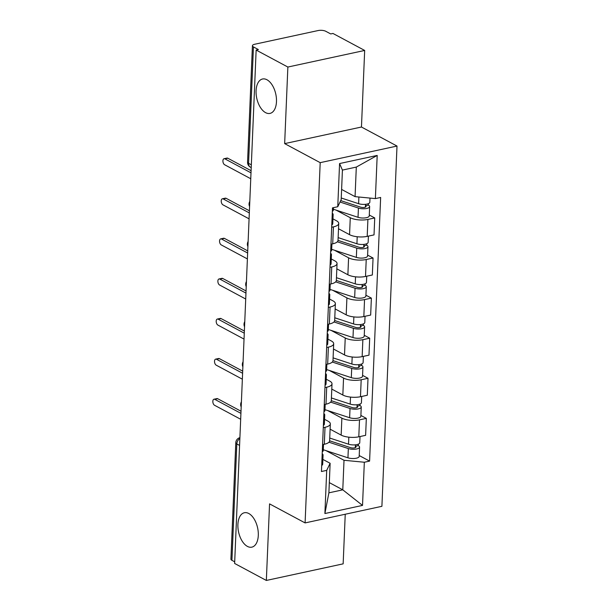 <?xml version="1.0" encoding="UTF-8"?>
<svg xmlns="http://www.w3.org/2000/svg" width="611" height="611" viewBox="0 0 611 611"><rect width="100%" height="100%" fill="white"/><g stroke="black" fill="none" stroke-linecap="round" stroke-linejoin="round"><path stroke-width="0.92" d="M265.586 112.645A17.604 9.745 77.8 0 1 256.169 94.453A17.604 9.745 77.8 0 1 262.554 78.995A17.604 9.745 77.8 0 1 266.961 79.758A17.604 9.745 77.8 0 1 276.378 97.943A17.604 9.745 77.8 0 1 269.993 113.409A17.604 9.745 77.8 0 1 265.586 112.645M247.402 546.394A17.604 9.745 77.8 0 1 237.992 528.202A17.604 9.745 77.8 0 1 244.377 512.744A17.604 9.745 77.8 0 1 248.784 513.507A17.604 9.745 77.8 0 1 258.201 531.692A17.604 9.745 77.8 0 1 251.816 547.158A17.604 9.745 77.8 0 1 247.402 546.394M364.675 50.446L287.865 67.042L256.146 50.056L234.632 563.457L266.343 580.45L269.558 503.876L305.095 522.917L381.906 506.313L397.005 146.052L361.46 127.019L364.675 50.446L332.957 33.452L330.719 33.933L325.778 31.291A5.499 1.948 2.4 0 0 318.117 30.55L254.741 44.244A5.499 1.948 2.4 0 0 252.427 45.726A5.499 1.948 2.4 0 0 253.45 46.925L248.57 163.328A5.499 4.147 118.2 0 0 250.449 167.208L251.22 167.62M266.343 580.45L343.153 563.846L345.238 514.241M287.865 67.042L284.657 143.616L320.195 162.656L305.095 522.917M256.146 50.056L258.392 49.567L253.45 46.925M234.7 561.815L231.928 560.333A5.499 1.948 -177.6 0 1 230.912 559.134L235.793 442.731A5.499 1.948 2.4 0 0 236.808 443.93L231.928 560.333M330.108 429.182L341.159 435.108A12.655 4.491 2.4 0 0 358.794 436.804L365.622 435.33L366.333 418.367L359.505 419.849A12.655 4.491 -177.6 0 1 341.87 418.145L327.679 410.539M325.021 427.303L324.311 444.258A12.655 4.491 2.4 0 0 329.619 440.859L330.33 423.904A12.655 4.491 -177.6 0 1 325.021 427.303L323.288 427.677M324.311 444.258L322.577 444.632M360.887 415.449L366.333 418.367M324.556 419.306L327.992 421.147A12.655 4.491 -177.6 0 1 330.33 423.904M331.788 389.1L342.84 395.019A12.655 4.491 2.4 0 0 360.475 396.722L367.303 395.241L368.013 378.285L361.185 379.759A12.655 4.491 -177.6 0 1 343.55 378.056L329.36 370.457M324.258 404.551L325.991 404.177A12.655 4.491 2.4 0 0 331.299 400.778L332.01 383.815A12.655 4.491 -177.6 0 1 326.702 387.214L324.968 387.588M362.567 375.368L368.013 378.285M326.236 379.225L329.673 381.058A12.655 4.491 -177.6 0 1 332.01 383.815M333.469 349.011L344.52 354.93A12.655 4.491 2.4 0 0 362.155 356.633L368.983 355.159L369.693 338.196L362.865 339.678A12.655 4.491 -177.6 0 1 345.23 337.975L331.04 330.368M325.938 364.462L327.672 364.087A12.655 4.491 2.4 0 0 332.98 360.689L333.69 343.733A12.655 4.491 -177.6 0 1 328.382 347.132L326.648 347.506M364.248 335.279L369.693 338.196M327.916 339.136L331.353 340.976A12.655 4.491 -177.6 0 1 333.69 343.733M335.149 308.929L346.2 314.848A12.655 4.491 2.4 0 0 363.835 316.551L370.663 315.07L371.373 298.115L364.546 299.589A12.655 4.491 -177.6 0 1 346.911 297.885L332.72 290.286M327.618 324.38L329.352 324.006A12.655 4.491 2.4 0 0 334.66 320.607L335.37 303.644A12.655 4.491 -177.6 0 1 330.062 307.043L328.328 307.417M365.928 295.197L371.373 298.115M329.596 299.054L333.033 300.887A12.655 4.491 -177.6 0 1 335.37 303.644M336.829 268.84L347.88 274.759A12.655 4.491 2.4 0 0 365.515 276.462L372.343 274.988L373.054 258.025L366.226 259.507A12.655 4.491 -177.6 0 1 348.591 257.804L334.4 250.197M329.298 284.291L331.032 283.916A12.655 4.491 2.4 0 0 336.34 280.518L337.051 263.562A12.655 4.491 -177.6 0 1 331.742 266.954L330.009 267.328M367.608 255.108L373.054 258.025M331.277 258.965L334.713 260.805A12.655 4.491 -177.6 0 1 337.051 263.562M338.509 228.751L349.561 234.677A12.655 4.491 2.4 0 0 367.196 236.373L374.024 234.899L374.734 217.944L367.906 219.418A12.655 4.491 -177.6 0 1 350.271 217.715L336.081 210.115M330.979 244.201L332.712 243.827A12.655 4.491 2.4 0 0 338.02 240.436L338.731 223.473A12.655 4.491 -177.6 0 1 333.423 226.872L331.689 227.246M369.288 215.026L374.734 217.944M332.957 218.875L336.386 220.716A12.655 4.491 -177.6 0 1 338.731 223.473M329.321 482.621L342.779 489.831L344.016 460.282L325.999 450.628M322.875 459.396L330.131 463.283L328.894 492.833L342.779 489.831L362.522 505.412L324.899 513.538L326.709 470.371L330.131 463.283M341.61 189.433L355.067 196.643L356.305 167.086L342.42 170.087L341.182 199.637L337.761 206.732L332.499 207.87L321.447 471.509L326.709 470.371M337.761 206.732L339.571 163.557L377.193 155.431L375.383 198.598L355.067 196.643M344.016 460.282L364.332 462.237L369.594 461.106L380.645 197.46L375.383 198.598M364.332 462.237L362.522 505.412M397.005 146.052L320.195 162.656M361.46 127.019L284.657 143.616M359.207 455.539L369.594 461.106M324.899 513.538L328.894 492.833M356.305 167.086L377.193 155.431M342.42 170.087L339.571 163.557M323.502 444.434L323.242 450.643A6.874 2.436 -177.6 0 1 322.272 451.819M240.925 413.357L214.789 399.357A3.162 1.749 -102.2 0 0 213.995 399.22L216.913 398.586A3.162 1.749 77.8 0 1 217.699 398.723L241.009 411.218M322.196 453.675L322.639 454.118A6.874 2.436 -177.6 0 1 323.059 455.012A6.874 2.436 -177.6 0 1 322.089 456.188M323.059 455.012L322.677 464.261A6.874 2.436 -177.6 0 1 321.707 465.445M213.995 399.22A3.162 1.749 -102.2 0 0 212.849 402A3.162 1.749 -102.2 0 0 214.545 405.269L240.673 419.268M329.619 440.798L350.599 447.664A3.299 1.169 2.4 0 0 354.082 447.947A3.299 1.169 2.4 0 0 355.992 446.969A3.299 1.169 2.4 0 0 355.381 446.251L358.29 445.625A6.874 2.436 2.4 0 1 359.566 447.122L359.176 456.371A6.874 2.436 2.4 0 1 355.197 458.403A6.874 2.436 2.4 0 1 347.949 457.815L323.28 449.734M328.947 442.219L348.339 448.566A6.874 2.436 2.4 0 0 355.587 449.154A6.874 2.436 2.4 0 0 359.566 447.122M355.442 444.823L355.319 447.642M329.734 438.049L348.522 444.197A6.874 2.436 2.4 0 0 355.77 444.785A6.874 2.436 2.4 0 0 359.749 442.754L360.009 436.544M358.351 444.144L358.29 445.625M325.182 404.345L324.922 410.561A6.874 2.436 -177.6 0 1 323.952 411.738M242.605 373.268L216.47 359.268A3.162 1.749 -102.2 0 0 215.675 359.131L218.593 358.504A3.162 1.749 77.8 0 1 219.38 358.642L242.689 371.129M323.876 413.586L324.319 414.029A6.874 2.436 -177.6 0 1 324.739 414.93A6.874 2.436 -177.6 0 1 323.769 416.106M324.739 414.93L324.357 424.179A6.874 2.436 -177.6 0 1 323.387 425.355M215.675 359.131A3.162 1.749 -102.2 0 0 214.53 361.911A3.162 1.749 -102.2 0 0 216.225 365.179L242.353 379.179M326.862 364.263L326.602 370.472A6.874 2.436 -177.6 0 1 325.632 371.648M244.285 333.186L218.15 319.186A3.162 1.749 -102.2 0 0 217.356 319.049L220.273 318.415A3.162 1.749 77.8 0 1 221.06 318.552L244.369 331.04M325.556 373.504L325.999 373.947A6.874 2.436 -177.6 0 1 326.419 374.841A6.874 2.436 -177.6 0 1 325.449 376.017M326.419 374.841L326.03 384.09A6.874 2.436 -177.6 0 1 325.067 385.266M217.356 319.049A3.162 1.749 -102.2 0 0 216.21 321.829A3.162 1.749 -102.2 0 0 217.906 325.09L244.033 339.097M331.299 400.709L352.28 407.583A3.299 1.169 2.4 0 0 355.762 407.865A3.299 1.169 2.4 0 0 357.672 406.888A3.299 1.169 2.4 0 0 357.061 406.17L359.971 405.536A6.874 2.436 2.4 0 1 361.246 407.041L360.857 416.29A6.874 2.436 2.4 0 1 356.877 418.321A6.874 2.436 2.4 0 1 349.629 417.725L324.96 409.653M330.627 402.13L350.019 408.476A6.874 2.436 2.4 0 0 357.267 409.072A6.874 2.436 2.4 0 0 361.246 407.041M357.122 404.742L357 407.552M331.414 397.96L350.202 404.108A6.874 2.436 2.4 0 0 357.45 404.703A6.874 2.436 2.4 0 0 361.429 402.672L361.689 396.455M360.032 404.054L359.971 405.536M332.98 360.627L353.96 367.494A3.299 1.169 2.4 0 0 357.443 367.776A3.299 1.169 2.4 0 0 359.352 366.799A3.299 1.169 2.4 0 0 358.741 366.081L361.651 365.454A6.874 2.436 2.4 0 1 362.926 366.951L362.537 376.2A6.874 2.436 2.4 0 1 358.558 378.232A6.874 2.436 2.4 0 1 351.31 377.644L326.641 369.563M332.308 362.04L351.699 368.395A6.874 2.436 2.4 0 0 358.947 368.983A6.874 2.436 2.4 0 0 362.926 366.951M358.802 364.652L358.68 367.471M333.094 357.87L351.883 364.026A6.874 2.436 2.4 0 0 359.131 364.614A6.874 2.436 2.4 0 0 363.102 362.583L363.369 356.373M361.712 363.973L361.651 365.454M328.542 324.174L328.283 330.383A6.874 2.436 -177.6 0 1 327.313 331.567M245.966 293.097L219.83 279.097A3.162 1.749 -102.2 0 0 219.036 278.96L221.953 278.333A3.162 1.749 77.8 0 1 222.74 278.471L246.05 290.958M327.236 333.415L327.679 333.858A6.874 2.436 -177.6 0 1 328.099 334.752A6.874 2.436 -177.6 0 1 327.129 335.935M328.099 334.752L327.71 344.008A6.874 2.436 -177.6 0 1 326.74 345.184M219.036 278.96A3.162 1.749 -102.2 0 0 217.89 281.74A3.162 1.749 -102.2 0 0 219.586 285.009L245.714 299.008M330.223 284.092L329.963 290.301A6.874 2.436 -177.6 0 1 328.993 291.478M247.646 253.015L221.51 239.016A3.162 1.749 -102.2 0 0 220.716 238.878L223.626 238.244A3.162 1.749 77.8 0 1 224.42 238.382L247.73 250.869M328.917 293.333L329.36 293.776A6.874 2.436 -177.6 0 1 329.78 294.67A6.874 2.436 -177.6 0 1 328.81 295.846M329.78 294.67L329.39 303.919A6.874 2.436 -177.6 0 1 328.42 305.095M220.716 238.878A3.162 1.749 -102.2 0 0 219.57 241.65A3.162 1.749 -102.2 0 0 221.266 244.919L247.394 258.919M331.903 244.003L331.643 250.212A6.874 2.436 -177.6 0 1 330.673 251.396M249.326 212.926L223.191 198.926A3.162 1.749 -102.2 0 0 222.396 198.789L225.306 198.163A3.162 1.749 77.8 0 1 226.101 198.3L249.41 210.787M330.597 253.244L331.04 253.687A6.874 2.436 -177.6 0 1 331.46 254.581A6.874 2.436 -177.6 0 1 330.49 255.765M331.46 254.581L331.07 263.837A6.874 2.436 -177.6 0 1 330.1 265.014M222.396 198.789A3.162 1.749 -102.2 0 0 221.251 201.569A3.162 1.749 -102.2 0 0 222.946 204.838L249.074 218.837M334.66 320.538L355.64 327.404A3.299 1.169 2.4 0 0 359.123 327.695A3.299 1.169 2.4 0 0 361.032 326.717A3.299 1.169 2.4 0 0 360.421 325.999L363.331 325.365A6.874 2.436 2.4 0 1 364.599 326.862L364.217 336.119A6.874 2.436 2.4 0 1 360.238 338.15A6.874 2.436 2.4 0 1 352.99 337.555L328.321 329.482M333.988 321.959L353.379 328.306A6.874 2.436 2.4 0 0 360.627 328.894A6.874 2.436 2.4 0 0 364.599 326.862M360.482 324.571L360.36 327.381M334.775 317.789L353.563 323.937A6.874 2.436 2.4 0 0 360.811 324.525A6.874 2.436 2.4 0 0 364.782 322.493L365.05 316.284M363.392 323.883L363.331 325.365M336.34 280.449L357.32 287.323A3.299 1.169 2.4 0 0 360.803 287.605A3.299 1.169 2.4 0 0 362.713 286.628A3.299 1.169 2.4 0 0 362.102 285.91L365.011 285.284A6.874 2.436 2.4 0 1 366.279 286.78L365.897 296.03A6.874 2.436 2.4 0 1 361.918 298.061A6.874 2.436 2.4 0 1 354.67 297.473L330.001 289.393M335.668 281.87L355.06 288.224A6.874 2.436 2.4 0 0 362.308 288.812A6.874 2.436 2.4 0 0 366.279 286.78M362.163 284.482L362.04 287.292M336.455 277.7L355.243 283.855A6.874 2.436 2.4 0 0 362.491 284.443A6.874 2.436 2.4 0 0 366.463 282.412L366.73 276.203M365.072 283.794L365.011 285.284M338.02 240.367L359.001 247.234A3.299 1.169 2.4 0 0 362.483 247.516A3.299 1.169 2.4 0 0 364.393 246.546A3.299 1.169 2.4 0 0 363.782 245.828L366.692 245.194A6.874 2.436 2.4 0 1 367.959 246.691L367.578 255.948A6.874 2.436 2.4 0 1 363.598 257.979A6.874 2.436 2.4 0 1 356.35 257.384L331.681 249.311M337.348 241.788L356.74 248.135A6.874 2.436 2.4 0 0 363.988 248.723A6.874 2.436 2.4 0 0 367.959 246.691M363.843 244.392L363.721 247.211M338.135 237.618L356.923 243.766A6.874 2.436 2.4 0 0 364.171 244.354A6.874 2.436 2.4 0 0 368.143 242.323L368.41 236.113M366.753 243.713L366.692 245.194M333.43 207.664L333.323 210.131A6.874 2.436 -177.6 0 1 332.353 211.307M251.006 172.844L224.871 158.837A3.162 1.749 -102.2 0 0 224.077 158.707L226.987 158.073A3.162 1.749 77.8 0 1 227.781 158.211L251.09 170.698M332.277 213.163L332.72 213.606A6.874 2.436 -177.6 0 1 333.14 214.499A6.874 2.436 -177.6 0 1 332.17 215.675M333.14 214.499L332.751 223.748A6.874 2.436 -177.6 0 1 331.781 224.924M224.077 158.707A3.162 1.749 -102.2 0 0 222.931 161.48A3.162 1.749 -102.2 0 0 224.627 164.749L250.754 178.748M340.717 200.614L360.681 207.152A3.299 1.169 2.4 0 0 364.164 207.435A3.299 1.169 2.4 0 0 366.073 206.457A3.299 1.169 2.4 0 0 365.462 205.739L368.372 205.113A6.874 2.436 2.4 0 1 369.64 206.61L369.258 215.859A6.874 2.436 2.4 0 1 365.279 217.89A6.874 2.436 2.4 0 1 358.031 217.302L333.362 209.222M340.029 202.027L358.42 208.046A6.874 2.436 2.4 0 0 365.668 208.641A6.874 2.436 2.4 0 0 369.64 206.61M365.523 204.311L365.401 207.121M341.251 198.002L358.604 203.684A6.874 2.436 2.4 0 0 365.852 204.273A6.874 2.436 2.4 0 0 369.823 202.241L369.999 198.079M368.433 203.623L368.372 205.113M350.271 217.715L349.561 234.677M348.591 257.804L347.88 274.759M346.911 297.885L346.2 314.848M345.23 337.975L344.52 354.93M343.55 378.056L342.84 395.019M341.87 418.145L341.159 435.108M331.742 266.954L331.032 283.916M330.062 307.043L329.352 324.006M328.382 347.132L327.672 364.087M326.702 387.214L325.991 404.177M333.423 226.872L332.712 243.827M366.226 259.507L365.515 276.462M364.546 299.589L363.835 316.551M362.865 339.678L362.155 356.633M361.185 379.759L360.475 396.722M359.505 419.849L358.794 436.804M367.906 219.418L367.196 236.373M239.871 438.515A5.499 4.147 118.2 0 0 236.808 443.93L239.581 445.411M251.342 164.81L248.57 163.328A5.499 1.948 2.4 0 1 247.554 162.129A5.499 5.499 0 0 0 250.449 167.208M214.789 399.357L217.699 398.723M348.339 448.566L347.949 457.815M348.82 437.171L348.522 444.197M216.47 359.268L219.38 358.642M218.15 319.186L221.06 318.552M350.019 408.476L349.629 417.725M350.5 397.089L350.202 404.108M351.699 368.395L351.31 377.644M352.18 357L351.883 364.026M219.83 279.097L222.74 278.471M221.51 239.016L224.42 238.382M223.191 198.926L226.101 198.3M353.379 328.306L352.99 337.555M353.861 316.918L353.563 323.937M355.06 288.224L354.67 297.473M355.533 276.829L355.243 283.855M356.74 248.135L356.35 257.384M357.214 236.747L356.923 243.766M224.871 158.837L227.781 158.211M358.42 208.046L358.031 217.302M358.886 197.009L358.604 203.684M241.406 401.801A5.499 5.499 0 0 0 241.192 406.949M243.086 361.72A5.499 5.499 0 0 0 242.873 366.867M244.767 321.63A5.499 5.499 0 0 0 244.553 326.778M246.447 281.541A5.499 5.499 0 0 0 246.233 286.696M248.127 241.46A5.499 5.499 0 0 0 247.913 246.607M249.807 201.37A5.499 5.499 0 0 0 249.594 206.526M247.554 162.129L252.427 45.726M239.902 437.636A5.499 5.499 0 0 0 235.793 442.731"/></g></svg>
